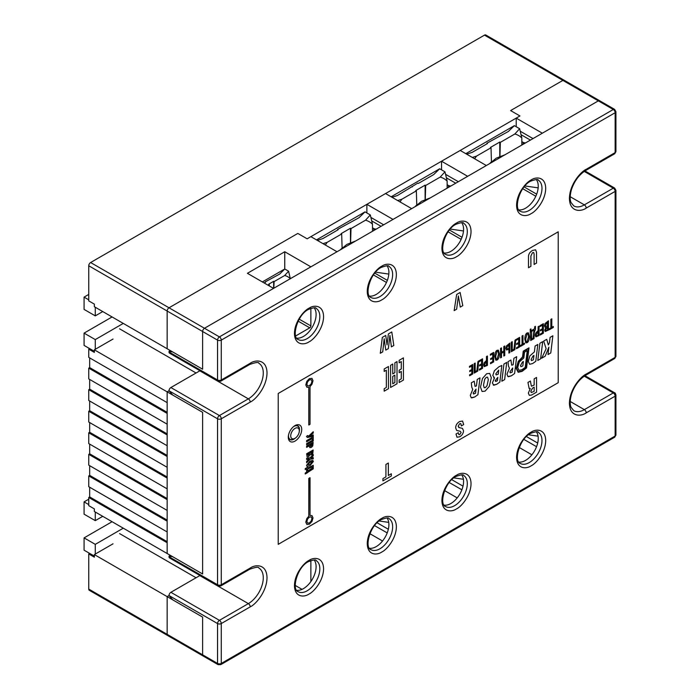 <?xml version="1.0" encoding="UTF-8"?>
<svg xmlns="http://www.w3.org/2000/svg" width="700" height="700" viewBox="0 0 700 700"><rect width="100%" height="100%" fill="white"/><g stroke="black" fill="none" stroke-linecap="round" stroke-linejoin="round"><path stroke-width="1.05" d="M88.751 299.819L84.079 297.124L84.079 309.409L95.279 315.875L102.751 311.561M95.279 307.256L95.279 315.875M123.279 323.418L95.279 339.588L95.279 349.283M95.279 512.015L95.279 520.642L102.751 516.329M123.279 528.185L95.279 544.355L95.279 554.05M88.751 294.429L84.079 297.124M112.079 521.719L84.079 537.889L84.079 550.174L94.351 556.097M88.751 499.196L84.079 501.891L84.079 514.176L95.279 520.642M112.079 316.951L84.079 333.121L84.079 345.406L94.351 351.33M84.079 333.121L95.279 339.588M84.079 537.889L95.279 544.355M84.079 501.891L88.751 504.586M290.351 278.801L288.592 271.215L284.751 268.993L262.351 281.925L284.751 268.993L284.751 251.746L247.415 273.306L273.551 288.391L204.479 328.265A2.643 1.522 120 0 0 202.615 331.502L202.615 369.224L172.751 351.977L169.015 351.391L169.015 351.977A2.643 1.522 120 0 0 169.558 353.185L218.094 381.203L220.736 381.203A2.643 1.522 -120 0 0 221.279 379.995L250.215 363.291C255.194 359.642 266.779 358.811 267.015 372.995C266.779 387.441 255.194 399.989 250.215 402.089L221.279 418.793L221.279 584.762L250.215 568.059C255.194 564.41 266.779 563.579 267.015 577.762C266.779 592.209 255.194 604.756 250.215 606.856L221.279 623.56L221.279 663.434L615.142 436.039L615.142 396.165L586.215 412.869C581.236 416.517 569.642 417.349 569.415 403.174C569.651 388.719 581.227 376.18 586.215 374.071L615.142 357.368L615.142 191.398L586.215 208.101C581.236 211.75 569.642 212.581 569.415 198.406C569.651 183.951 581.227 171.412 586.215 169.304L615.142 152.6L615.142 112.726L221.279 340.121L221.279 379.995A2.643 1.522 180 0 1 217.551 379.995L217.551 340.121A2.643 1.522 0 0 0 221.279 340.121A2.643 1.522 -120 0 0 219.415 336.892L613.279 109.489A2.643 1.522 60 0 1 615.142 112.726A2.643 1.522 0 0 0 615.921 111.65L615.921 151.524A2.643 1.522 180 0 1 615.142 152.6A2.643 1.522 60 0 1 614.6 153.808L585.664 170.511A2.643 1.522 -120 0 0 586.215 169.304M392.044 197.304L397.486 195.492L417.83 183.094L418.39 183.418L433.703 174.58L439.679 168.77L391.142 196.787L439.679 168.77L444.981 171.824L447.142 181.09L447.142 188.169M466.707 154.192L472.15 152.381L487.463 143.544L486.903 143.22L508.366 131.477L514.343 125.659L465.815 153.676L514.343 125.659L519.645 128.721L521.815 137.987L521.815 145.058M317.371 240.415L322.822 238.595L338.126 229.757L337.566 229.434L359.039 217.691L365.015 211.873L316.479 239.899L365.015 211.873L370.309 214.935L372.479 224.201L372.479 231.271M293.895 438.953L295.015 438.305A6.073 3.509 120 0 0 299.311 430.868A6.073 3.509 120 0 0 295.015 428.391A6.073 3.509 120 0 0 290.719 435.82A6.073 3.509 120 0 0 295.015 438.305L293.895 438.953A7.656 4.419 -60 0 1 290.062 439.329A7.656 4.419 -60 0 1 288.479 435.82A7.656 4.419 -60 0 1 288.514 435.146M293.317 426.816A7.656 4.419 -60 0 1 293.895 426.449A7.656 4.419 -60 0 1 297.719 426.072A7.656 4.419 -60 0 1 299.311 429.572L299.311 430.868M586.215 412.869A2.643 1.522 -120 0 0 584.343 409.64L613.279 392.936A2.643 1.522 60 0 1 615.142 396.165A2.643 1.522 0 0 0 615.921 395.089L615.921 434.963A2.643 1.522 180 0 1 615.142 436.039A2.643 1.522 60 0 1 614.6 437.246L220.736 664.65A2.643 1.522 -120 0 0 221.279 663.434A2.643 1.522 180 0 1 217.551 663.434L217.551 623.56L169.015 595.543L172.751 599.856L202.615 617.094L202.615 654.815A2.643 1.522 120 0 0 203.157 656.023L167.694 635.548A2.643 1.522 120 0 1 167.151 634.34L167.151 596.619L169.015 595.543L167.151 596.619L202.615 617.094L202.615 654.815L167.151 634.34A2.643 1.522 120 0 0 167.694 635.548L89.294 590.284A2.643 1.522 -60 0 1 88.751 589.076L167.151 634.34L167.151 596.619L94.351 554.593L94.351 557.174L88.751 553.945L88.751 589.076M89.679 553.403L88.751 553.945M88.751 497.472L88.751 505.662L94.351 508.891L94.351 511.481L167.151 553.508L167.151 542.736L88.751 497.472L89.679 496.93L167.151 541.66M89.679 487.235L89.679 496.93M88.751 475.912L88.751 486.692L167.151 531.956L167.151 521.176L88.751 475.912L89.679 475.379L167.151 520.1M89.679 465.675L89.679 475.379M88.751 454.361L88.751 465.141L167.151 510.405L167.151 499.625L88.751 454.361L89.679 453.819L167.151 498.549M89.679 444.124L89.679 453.819M88.751 432.81L88.751 443.581L167.151 488.845L167.151 478.074L88.751 432.81L89.679 432.267L167.151 476.989M89.679 422.572L89.679 432.267M88.751 411.25L88.751 422.03L167.151 467.294L167.151 456.514L88.751 411.25L89.679 410.716L167.151 455.438M89.679 401.012L89.679 410.716M88.751 389.699L88.751 400.479L167.151 445.743L167.151 434.963L88.751 389.699L89.679 389.156L167.151 433.886M89.679 379.461L89.679 389.156M88.751 368.148L88.751 378.919L167.151 424.183L167.151 413.411L88.751 368.148L89.679 367.605L167.151 412.326M89.679 357.901L89.679 367.605M88.751 349.178L88.751 357.368L167.151 402.631L167.151 391.851L94.351 349.825L94.351 352.406L88.751 349.178L89.679 348.635M88.751 265.764L88.751 300.895L94.351 304.124L94.351 306.714L167.151 348.74L167.151 311.027L88.751 265.764A2.643 1.522 -60 0 1 90.615 262.526L169.015 307.79L297.815 233.432L307.151 238.814L519.942 115.955L510.615 110.574L562.879 80.395L484.479 35.131L90.615 262.526M484.479 35.131A2.643 1.522 -60 0 1 485.8 35L564.2 80.264A2.643 1.522 120 0 0 562.879 80.395L598.343 100.87L542.343 133.201L516.215 118.116L519.942 115.955L510.615 110.574L562.879 80.395A2.643 1.522 120 0 1 564.2 80.264L599.664 100.739A2.643 1.522 120 0 0 598.343 100.87L613.279 109.489A2.643 1.522 120 0 1 614.6 109.358L615.921 111.65M94.351 554.593L113.015 543.812M94.351 349.825L113.015 339.045M169.015 390.775L217.551 418.793A2.643 1.522 120 0 1 219.415 415.564L170.879 387.537A2.643 1.522 120 0 0 169.015 390.775L172.751 395.089L202.615 412.326L202.615 573.991L167.151 553.508L167.151 391.851L169.015 390.775L167.151 391.851L202.615 412.326L202.615 573.991L172.751 556.745L169.015 556.159L169.015 556.745A2.643 1.522 120 0 0 169.558 557.952L218.094 585.97L220.736 585.97A2.643 1.522 -120 0 0 221.279 584.762A2.643 1.522 180 0 1 217.551 584.762L217.551 418.793A2.643 1.522 0 0 0 221.279 418.793A2.643 1.522 -120 0 0 219.415 415.564L248.351 398.86A2.643 1.522 60 0 1 250.215 402.089M167.694 635.548A2.643 1.522 120 0 0 169.015 635.416M614.6 109.358L599.664 100.739A2.643 1.522 120 0 0 598.343 100.87L204.479 328.265A2.643 1.522 120 0 0 202.615 331.502L217.551 340.121A2.643 1.522 -60 0 1 219.415 336.892L169.015 307.79A2.643 1.522 120 0 0 167.151 311.027L202.615 331.502L202.615 369.224L167.151 348.74L167.151 311.027A2.643 1.522 120 0 1 169.015 307.79L297.815 233.432L307.151 238.814L310.879 236.661L337.015 251.746L310.879 266.84L284.751 251.746M288.295 437.229A9.502 5.486 120 0 0 295.015 441.105A9.502 5.486 120 0 0 301.735 429.467A9.502 5.486 120 0 0 295.015 425.582A9.502 5.486 120 0 0 288.295 437.229M294.429 425.95A7.919 4.576 -60 0 1 297.85 425.836A7.919 4.576 -60 0 1 299.495 429.467A7.919 4.576 -60 0 1 299.294 431.305M295.391 438.069A7.919 4.576 -60 0 1 289.931 439.556A7.919 4.576 -60 0 1 288.321 436.537M530.898 266.332L528.483 267.724L528.483 256.979C528.413 254.293 529.751 252.114 532.499 250.443L535.622 249.804L536.532 252.324L536.532 263.078L534.117 264.469L534.117 254.126L533.636 252.473L532.499 252.682L530.898 255.99L530.898 266.332L528.483 267.724M454.16 310.634L456.645 294.499L460.119 292.495L462.814 305.637L460.259 307.116L458.369 295.969L456.645 309.199L454.16 310.634L456.645 309.199M387.056 344.916L388.386 333.918L391.781 331.949L393.829 345.467L391.396 346.868L389.935 335.44L388.351 348.626L385.77 350.114L384.169 338.765L382.725 351.873L380.293 353.281L382.34 337.4L385.735 335.44L387.056 344.916L385.735 335.44M401.284 361.576L399.149 362.81L399.149 360.342L403.419 357.875L403.419 380.065L399.149 382.533L399.149 380.065L401.284 378.84L401.284 371.438L399.149 372.671L399.149 370.204L401.284 368.97L401.284 361.576L399.149 362.801M392.744 373.905L394.879 372.671L394.879 362.81L397.014 361.576L397.014 383.766L390.609 387.467L390.609 365.277L392.744 364.044L392.744 373.905L392.735 364.044M391.335 473.76L391.335 476L382.926 480.856L382.926 478.616L385.928 476.884L385.928 464.433L388.342 463.032L388.342 475.492L391.335 473.76L391.335 476L382.926 480.847M308.787 516.259L308.787 478.468L309.89 477.706L310.039 515.532L311.973 515.585L313.031 517.921L311.964 521.491L309.409 524.186L306.854 524.44L305.795 522.104L306.854 518.534L308.787 516.259M310.039 515.532L310.039 477.741M307.501 467.285L307.519 467.801L309.172 467.416L313.25 465.281L313.25 468.834L305.217 473.988L305.217 473.043L306.626 472.168L306.626 468.834L305.217 469.577L305.217 468.65L307.501 467.285M306.547 465.316L309.942 461.064L312.83 460.416L313.329 461.519L310.021 465.657L307.029 466.419L306.547 465.316M306.626 461.475L309.181 458.99L306.626 459.506L306.626 458.299L310.004 457.826L313.25 454.528L313.25 455.787L310.817 458.133L313.25 457.616L313.25 458.824L309.986 459.244L306.626 462.735L306.626 461.475M476.901 370.624L477.899 361.69L478.66 360.955L477.767 371.07L474.224 373.109L474.224 363.615L475.169 363.072L475.169 371.63L476.901 370.624M481.609 364.779L479.544 365.969L479.544 365.05L481.609 363.86L481.609 360.299L479.264 361.646L479.264 360.701L482.545 358.811L482.545 368.305L479.412 370.116L479.412 369.171L481.609 367.902L481.609 364.779L479.544 365.96M487.419 356.002L487.419 365.356L484.234 366.669L483.621 365.067L484.12 362.836L486.474 360.43L486.474 356.545L487.419 356.002L487.419 365.356L484.225 366.669M492.713 358.365L490.648 359.555L490.648 358.645L492.713 357.446L492.713 353.885L490.367 355.241L490.367 354.296L493.657 352.398L493.657 361.9L490.516 363.703L490.516 362.766L492.713 361.498L492.713 358.365L490.648 359.555M495.793 360.176L497.017 360.062C498.54 359.135 499.345 357.053 499.433 353.824C499.354 357.061 498.549 359.135 497.026 360.062L495.793 360.176L494.778 356.571C494.909 353.062 495.705 350.963 497.157 350.262L498.4 350.149L499.441 353.824L498.4 350.149M504.744 345.993L504.744 355.495L503.808 356.037L503.808 351.96L501.498 353.29L501.498 357.368L500.561 357.91L500.561 348.408L501.498 347.865L501.498 352.31L503.808 350.971L503.808 346.535L504.744 345.993L504.744 355.495M508.9 353.098L508.9 349.317L506.476 349.991L505.82 348.32L506.406 345.966L509.836 343.096L509.836 352.555L508.9 353.098L509.836 352.555L509.836 343.096M513.984 349.213L514.981 340.279L515.742 339.544L514.85 349.659L511.315 351.697L511.315 342.204L512.251 341.661L512.251 350.21L513.984 349.213M518.691 343.368L516.635 344.558L516.635 343.639L518.691 342.449L518.691 338.887L516.355 340.235L516.355 339.29L519.636 337.4L519.636 346.894L516.495 348.705L516.495 347.76L518.691 346.491L518.691 343.368L516.635 344.549M522.051 336L522.988 335.457L522.988 343.989L524.492 343.123L524.492 344.094L520.546 346.369L520.546 345.398L522.051 344.531L522.051 336M525.814 342.842L527.039 342.729C528.561 341.801 529.366 339.727 529.454 336.49C529.375 339.727 528.57 341.81 527.039 342.729L525.814 342.851L524.799 339.238C524.93 335.738 525.726 333.629 527.179 332.929L528.421 332.815L529.462 336.49L528.421 332.815M539.053 326.191L539.053 335.545L535.867 336.866L535.255 335.256L535.754 333.025L538.108 330.619L538.108 326.734L539.053 326.191L539.053 335.545L535.859 336.858M530.705 340.498L534.012 338.599L534.266 332.439L535.474 329.166L534.266 332.447L534.012 338.599L530.705 340.506L530.206 329.324L530.941 328.895L531.003 330.838L534.634 328.738L534.686 326.743L535.43 326.305L535.474 329.166L535.421 326.314M542.43 329.665L540.365 330.855L540.365 329.936L542.43 328.746L542.43 325.185L540.085 326.533L540.085 325.588L543.366 323.697L543.366 333.191L540.234 335.002L540.234 334.058L542.43 332.789L542.43 329.665L540.365 330.846M548.45 320.81L548.45 330.12L545.212 331.467L544.714 330.172L545.983 327.303L545.046 327.233L544.46 325.762L545.046 323.531L548.45 320.81L548.45 330.12L545.247 331.485M550.865 319.366L551.801 318.824L551.801 327.355L553.306 326.489L553.306 327.46L549.36 329.735L549.36 328.764L550.865 327.898L550.865 319.366M458.701 427.455L462.455 428.374L463.531 430.78C463.383 433.344 462.131 435.33 459.778 436.748L456.995 437.246L456.006 434.026L458.316 432.688L458.832 434.63L459.83 434.481L461.116 432.495L460.302 431.296L456.662 430.447L455.665 427.945C455.7 425.259 457.012 423.124 459.585 421.558L462.569 421.041L463.654 424.594L461.344 425.933L460.793 423.596L459.585 423.797L458.159 426.265L459.48 427.7L458.15 426.265L459.576 423.789L460.793 423.596M460.302 431.296L456.662 430.439M501.83 381.229L503.93 364.035L506.721 362.416L504.639 379.601L501.83 381.229L504.639 379.601M494.515 377.956L493.684 377.808L494.506 377.956L492.8 375.48L494.401 370.72L498.838 366.852L501.847 365.453L499.826 382.095L496.685 384.317L493.229 385.035L493.85 385.21L492.363 382.97L494.506 377.956M486.675 373.739L489.676 373.398L491.312 377.79L489.282 386.4L485.091 391.142L482.081 391.51L480.498 387.091L482.466 378.49L486.675 373.739M531.414 386.243L530.364 381.036L531.414 386.243L534.153 385.079L534.153 378.849L536.567 377.449L536.567 392.149L531.545 395.045L529.296 395.334L528.36 393.085L530.276 388.491L529.148 388.491L527.949 382.428L530.434 381.071M516.215 368.436L518.262 361.349L522.532 356.974L523.241 351.155L528.99 347.839L526.558 367.92L522.113 371.359L518.166 372.286L516.215 368.436M471.765 387.205L471.319 382.856L474.198 381.194L475.029 386.391L476.438 385.928L477.225 379.453L479.999 377.851L477.916 394.704L474.722 396.988L471.214 397.74L470.286 395.404L472.754 389.428L471.765 387.205M537.801 360.456L539.901 343.262L542.692 341.652L540.61 358.838L537.801 360.456L540.601 358.838L542.692 341.652M552.86 335.781L550.778 352.957L548.021 354.559L548.87 347.183L545.204 356.178L541.704 358.199L546.131 348.749L543.664 341.092L546.718 339.325L548.336 344.969L549.43 342.79L550.104 337.374L552.869 335.781L550.778 352.957L548.021 354.55M529.646 364.289L528.281 361.471L529.856 355.915L534.38 351.925L535.097 346.036L537.827 344.461L535.789 361.287L532.683 363.527L529.637 364.289L532.683 363.527L535.789 361.279L537.827 344.461M508.445 366.021L508.008 361.681L510.886 360.019L511.718 365.216L513.117 364.752L513.905 358.269L516.688 356.668L514.596 373.52L511.411 375.812L507.903 376.565L506.966 374.22L509.434 368.252L508.445 366.021M471.809 370.431L469.744 371.63L469.744 370.711L471.809 369.521L471.809 365.951L469.464 367.308L469.464 366.363L472.745 364.464L472.745 373.966L469.613 375.777L469.613 374.832L471.809 373.564L471.809 370.431L469.744 371.621M306.644 453.758L313.154 449.995L312.812 453.512L311.64 454.746L310.152 454.475L308.516 456.794L307.151 456.96L306.644 453.758M310.537 454.86L310.179 454.457L311.631 454.738L312.812 453.512L313.145 449.995M306.626 446.154L313.154 442.382L312.777 445.935L311.369 447.361L309.803 447.598L309.216 445.856L306.626 447.352L306.626 446.154M306.626 440.615L313.25 436.791L313.25 440.983L306.626 444.815L306.626 443.599L312.331 440.3L312.331 438.533L306.626 441.822L306.626 440.615M309.531 436.257L313.241 433.02L309.531 436.301L313.25 434.963L313.25 436.188L307.414 437.526L306.504 436.546L307.414 435.558L308.7 436.1L313.25 431.725L313.25 433.02L313.241 431.725M307.387 435.873L308.315 436.336L307.405 435.558M310.039 386.549L311.964 384.265L313.023 380.704L311.964 384.274L310.039 386.549L310.039 424.252L308.787 424.97L308.787 387.266L306.854 387.223L305.795 384.886L306.854 381.316L309.409 378.613L311.973 378.359L313.031 380.704L311.973 378.359M308.928 425.014L310.03 424.244L310.03 386.54M386.339 370.204L384.204 371.438L384.204 368.97L388.474 366.511L388.474 388.701L384.204 391.16L384.204 388.701L386.339 387.467L386.339 370.204L384.204 371.438M558.215 382.69L558.215 231.814L278.215 393.47L278.215 544.346L558.215 382.69L278.215 544.346L278.215 393.47L558.215 231.814L558.215 382.69M533.628 252.473L532.499 252.682L530.889 255.99L530.889 266.324M535.622 249.804L536.532 252.324L536.532 263.069L534.117 264.46M458.404 295.951L456.636 309.199M462.814 305.637L460.259 307.108M460.11 292.504L462.805 305.637M384.186 338.756L382.716 351.873L380.293 353.273M388.351 348.626L385.77 350.114M389.953 335.431L388.342 348.626M391.781 331.949L393.829 345.459L391.396 346.868M399.149 372.671L401.284 371.438M399.149 382.533L403.419 380.065L403.419 357.884M397.014 383.766L390.609 387.459M397.005 361.576L397.005 383.766M388.342 475.492L388.334 463.032M306.854 524.44L309.409 524.186L311.964 521.491L313.023 517.921L311.973 515.585M307.519 467.801L307.493 467.294M305.217 469.577L306.626 468.834M305.217 473.979L307.501 472.71M307.493 472.71L307.519 472.141L313.25 468.834L313.241 465.29M307.02 466.419L310.021 465.657L313.32 461.519L312.83 460.416M306.626 462.726L309.977 459.244L313.25 458.824L313.241 457.616M310.817 458.124L313.25 455.787L313.241 454.528M306.626 459.506L309.181 458.955M475.16 371.621L475.16 363.072M474.224 373.109L477.767 371.07L478.651 360.964M479.412 370.116L482.545 368.305L482.545 358.811M481.609 360.29L479.264 361.646M490.516 363.703L493.657 361.9M493.649 361.891L493.649 352.398M492.713 353.885L490.367 355.233M503.808 356.029L504.744 355.486M501.498 352.301L501.498 347.874M500.561 357.901L501.498 357.368L501.498 353.29L503.808 351.96M506.476 349.991L508.9 349.317M512.251 350.21L512.251 341.661M511.315 351.697L514.85 349.659L515.489 340.848M515.48 340.848L515.926 340.358M515.918 340.358L515.742 339.553M516.495 348.705L519.636 346.894L519.628 337.4M518.691 338.879L516.355 340.235M522.988 343.989L522.988 335.466M520.546 346.36L524.492 344.094L524.492 343.123M530.994 330.838L530.933 328.904M530.696 331.94L530.154 332.238M540.234 335.002L543.366 333.191L543.366 323.697M542.43 325.176L540.085 326.533M545.046 327.233L545.983 327.303M551.801 327.355L551.801 318.832M549.36 329.726L553.306 327.46L553.298 326.489M456.986 437.246L459.769 436.748C462.123 435.33 463.374 433.344 463.531 430.771L462.455 428.374M461.344 425.924L463.654 424.594L462.569 421.041M458.308 432.688L458.832 434.63M506.721 362.425L504.63 379.601M493.859 385.21L496.676 384.309L499.826 382.095M501.839 365.453L499.817 382.095M489.676 373.398L491.304 377.79L489.282 386.4L485.091 391.142L482.073 391.51M529.139 388.491L530.276 388.491M529.288 395.325L531.545 395.045L536.567 392.149L536.567 377.457M518.166 372.286L522.104 371.35L526.558 367.92L528.99 347.839M471.686 397.915L474.722 396.988L477.907 394.695L479.999 377.851M474.198 381.194L475.029 386.391M548.923 347.156L545.204 356.178L541.712 358.199M548.336 344.969L546.718 339.334M508.366 376.731L511.403 375.812L514.596 373.52L516.679 356.668M510.877 360.019L511.718 365.216M469.613 375.769L472.745 373.966L472.745 364.473M471.809 365.951L469.464 367.299M307.213 456.986L308.516 456.785L310.179 454.457M309.89 447.641L311.36 447.361L312.769 445.935L313.145 442.382M309.216 445.856L306.626 447.352M306.626 444.806L313.241 440.983L313.241 436.791M306.626 441.822L312.331 438.533M307.405 437.526L313.25 436.188L313.241 434.963M306.854 387.223L308.779 387.266M388.474 388.701L384.204 391.16M388.465 366.511L388.465 388.692M392.735 383.766L392.735 376.364L394.87 375.139L392.744 376.373L392.744 383.766L394.879 382.533L394.87 375.139M307.624 523.11L306.871 521.474L307.615 518.98L309.409 517.081L311.203 516.906L311.946 518.551L311.203 521.045L309.409 522.935L307.624 523.11L306.88 521.474L307.624 518.98L309.409 517.09L311.203 516.906M307.536 470.934L307.536 469.035L312.331 466.926L307.536 469.035L307.536 470.934L312.331 468.16L312.331 466.926M307.457 464.835L309.977 464.433L312.41 461.974L309.96 462.315L307.457 464.835L309.951 462.315L312.226 461.606M484.977 365.654L484.558 364.455L486.474 361.349L484.558 364.455L484.977 365.654L486.474 365.12L486.474 361.349M496.484 359.109L497.105 359.056C496.116 359.223 495.661 358.19 495.749 355.959L497.088 351.251L497.726 351.199L497.096 351.26L495.749 355.967C495.67 358.19 496.116 359.223 497.105 359.056L498.461 354.375C498.523 352.056 498.067 351.015 497.096 351.26L497.096 351.26M507.255 348.889L506.782 347.707L508.891 344.47L506.782 347.707L507.255 348.889L508.9 348.416L508.9 344.47M526.505 341.775L527.126 341.723C526.137 341.889 525.683 340.856 525.77 338.625L527.109 333.926L527.747 333.874L527.117 333.926L525.77 338.634C525.691 340.856 526.137 341.889 527.126 341.723L528.483 337.041C528.544 334.723 528.089 333.681 527.117 333.926L527.117 333.926M536.611 335.842L536.191 334.644L538.108 331.537L536.191 334.644L536.611 335.842L538.108 335.317L538.108 331.537M531.633 331.415L531.633 339.027L531.624 331.415L533.96 330.067L531.624 331.415M545.869 326.34L545.414 325.203L547.505 322.166L545.423 325.203L545.869 326.34L547.505 325.946L547.505 322.166M545.991 330.479L545.65 329.516L547.505 326.769L545.65 329.525L545.991 330.479L547.505 329.928L547.505 326.777M496.142 374.885L495.775 373.852L498.733 370.108L498.242 374.194L496.151 374.894L495.784 373.861L498.733 370.116M495.215 380.625L495.53 381.439L495.215 380.625L497.814 377.379L497.403 380.669L496.571 381.246L495.215 380.625L497.814 377.379M486.255 377.335L487.55 377.178L488.32 379.619L487.051 385.63L485.424 387.59L484.225 387.748L483.481 385.245L484.715 379.199L486.255 377.335L487.55 377.178M531.239 392.569L530.819 391.248L532.534 388.106L534.153 387.17L534.153 391.361L531.247 392.569L530.827 391.256L532.534 388.106L534.153 387.17M517.947 371.63L516.582 368.217L518.508 361.515L522.847 357.201L523.556 351.4L528.561 348.504L526.225 367.789L522.113 370.93L518.394 371.822L516.582 368.226L518.516 361.515L522.847 357.21L523.556 351.4L528.561 348.512M473.55 394.012L473.2 393.102L476.017 389.148L475.528 393.251L473.55 394.012L473.191 393.102L476.026 389.148M531.475 360.588L531.09 359.467L533.111 355.836L533.942 355.442L533.409 359.817L531.484 360.596L531.09 359.467L533.111 355.836L533.951 355.451M510.239 372.829L509.88 371.928L512.706 367.973L512.216 372.076L510.239 372.838L509.88 371.928L512.706 367.973M308.525 455.534L307.414 454.51L309.697 453.189L307.414 454.51L308.534 455.534L307.387 454.912L308.534 455.534L309.697 453.189M310.485 452.734L312.445 451.614L310.485 452.734M311.517 453.617L310.485 453.093L311.517 453.617L310.485 453.093L311.517 453.617L312.445 451.614M310.345 446.364L310.082 445.358L312.366 444.027L310.082 445.358L310.336 446.364M307.615 385.892L306.871 384.256L307.615 381.754L309.409 379.864L311.203 379.689L311.946 381.334L311.203 383.828L309.409 385.717L307.624 385.892L306.88 384.256L307.624 381.762L309.409 379.873M531.633 339.027L533.155 338.144L533.96 330.067M484.216 387.748L483.481 385.245L484.715 379.199L486.264 377.335M310.065 445.664L311.29 446.197L312.375 444.036M519.067 370.387L522.113 369.626L519.076 370.387L517.702 367.579L519.286 362.023L523.801 358.033L524.528 352.144L527.258 350.569L525.219 367.386L522.113 369.635L525.219 367.386L527.249 350.569M486.343 165.532L467.679 176.312L441.543 161.219L460.215 150.447L486.343 165.532M411.679 208.644L393.015 219.415L366.879 204.33L385.543 193.55L411.679 208.644M310.879 308.315L310.879 325.894L299.233 319.174M298.165 321.142L309.759 327.836A1.584 0.919 120 0 0 310.879 325.894M309.759 327.836L295.689 335.956M220.736 664.65L218.094 664.65A2.643 1.522 120 0 1 217.551 663.434L202.615 654.815A2.643 1.522 120 0 0 203.157 656.023A2.643 1.522 120 0 0 204.479 655.891M310.879 560.499L310.879 581.534M531.878 454.79L519.225 447.484M523.898 439.399L536.55 446.705M530.399 140.096L521.089 134.724M537.679 443.047L526.444 436.564M444.561 490.586L457.214 497.892M449.225 482.51L461.877 489.808M463.015 486.159L451.78 479.675M369.898 533.697L382.55 541.004M374.561 525.613L387.214 532.919M388.342 529.261L377.116 522.778M295.251 585.445L302.033 589.356M381.062 226.319L371.752 220.938M366.879 212.949L366.879 204.33M383.679 224.805L370.93 217.446M455.735 183.207L446.425 177.835M441.543 169.846L441.543 161.219M458.343 181.702L445.594 174.335M516.215 126.735L516.215 118.116M533.015 138.591L520.266 131.232M520.905 366.695L520.52 365.575L522.541 361.944L523.372 361.55L522.839 365.916L520.905 366.695L520.511 365.566L522.532 361.935L523.381 361.55M538.072 436.152L528.509 434.779M524.947 185.955L538.16 187.862M525.508 142.923L524.335 142.756A2.643 1.522 180 0 1 523.11 142.354L521.815 141.61M463.409 479.264L453.845 477.881M388.745 522.375L379.181 520.992M376.171 229.145L374.999 228.97L374.999 229.819M374.999 228.97A2.643 1.522 0 0 1 373.774 228.576L372.479 227.824M375.611 272.169L388.832 274.076M450.835 186.034L449.671 185.867L449.671 186.707M449.671 185.867A2.643 1.522 0 0 1 448.438 185.465L447.142 184.713M450.275 229.066L463.496 230.974M499.931 156.371L500.343 142.362L514.867 133.98A45.85 26.478 -60 0 1 521.815 137.987M474.696 158.804A45.85 26.478 -60 0 1 476.49 156.135L491.015 147.752L491.444 161.744M514.867 133.98L519.645 128.721M500.343 142.362L499.782 142.039L490.455 147.429L491.015 147.752M476.49 156.135L472.325 157.439M499.782 156.433L499.782 142.039M486.903 143.22L486.955 143.832M273.814 288.234L274.111 281.601L284.655 275.511A32.148 18.559 -60 0 1 290.281 278.731M267.951 285.162L269.255 284.401L269.325 285.959M284.751 268.993L279.676 274.076L265.055 281.977L265.519 282.249L264.215 283.001M284.655 275.511L288.592 271.215M274.111 281.601L273.639 281.33L268.791 284.139L269.255 284.401M273.639 288.339L273.639 281.33M265.055 281.977L265.099 282.494M425.267 199.482L425.679 185.474L440.204 177.082A45.85 26.478 -60 0 1 447.142 181.09M400.033 201.915A45.85 26.478 -60 0 1 401.826 199.246L416.342 190.855L416.78 204.855M440.204 177.082L444.981 171.824M425.679 185.474L425.119 185.15L415.783 190.54L416.342 190.855M401.826 199.246L397.661 200.55M425.119 199.535L425.119 185.15M412.23 186.331L412.291 186.944M350.595 242.585L351.015 228.576L365.54 220.194A45.85 26.478 -60 0 1 372.479 224.201M325.36 245.026A45.85 26.478 -60 0 1 327.154 242.349L341.679 233.966L342.108 247.957M365.54 220.194L370.309 214.935M351.015 228.576L350.455 228.252L341.119 233.642L341.679 233.966M327.154 242.349L322.989 243.652M350.455 242.646L350.455 228.252M337.566 229.434L337.627 230.055M505.015 154.752L496.099 158.226L490.07 163.38M430.351 197.855L421.426 201.338L415.406 206.482M355.679 240.966L346.762 244.449L340.734 249.594M536.314 179.576A17.955 10.36 -60 0 1 538.239 186.226A17.955 10.36 -60 0 1 531.702 202.816A17.955 10.36 -60 0 1 518.822 209.869M314.178 307.825A17.955 10.36 -60 0 1 316.102 314.475A17.955 10.36 -60 0 1 309.566 331.065A17.955 10.36 -60 0 1 296.686 338.118M536.314 431.76A17.955 10.36 -60 0 1 538.239 438.41A17.955 10.36 -60 0 1 531.702 455.009A17.955 10.36 -60 0 1 518.822 462.052M386.977 517.974A17.955 10.36 -60 0 1 388.902 524.633A17.955 10.36 -60 0 1 382.366 541.222A17.955 10.36 -60 0 1 369.486 548.275M386.977 265.79A17.955 10.36 -60 0 1 388.902 272.44A17.955 10.36 -60 0 1 382.366 289.039A17.955 10.36 -60 0 1 369.486 296.082M314.178 560.009A17.955 10.36 -60 0 1 316.102 566.659A17.955 10.36 -60 0 1 309.566 583.249A17.955 10.36 -60 0 1 296.686 590.301M461.65 474.871A17.955 10.36 -60 0 1 463.575 481.521A17.955 10.36 -60 0 1 457.039 498.111A17.955 10.36 -60 0 1 444.159 505.164M461.65 222.679A17.955 10.36 -60 0 1 463.575 229.338A17.955 10.36 -60 0 1 457.039 245.928A17.955 10.36 -60 0 1 444.159 252.98M531.142 179.979C535.561 176.776 545.44 176.12 545.702 188.379C545.501 200.9 535.465 211.776 531.142 213.596C526.89 216.737 516.784 217.525 516.582 205.196C516.784 192.631 526.89 181.755 531.142 179.979M456.479 223.081C460.898 219.879 470.767 219.222 471.039 231.49C470.838 244.011 460.801 254.888 456.479 256.707C452.06 259.91 442.19 260.566 441.919 248.299C442.12 235.777 452.156 224.91 456.479 223.081M381.815 266.192C386.225 262.99 396.104 262.334 396.375 274.601C396.174 287.123 386.129 297.99 381.815 299.819C377.396 303.021 367.526 303.669 367.255 291.41C367.456 278.889 377.493 268.012 381.815 266.192M309.015 308.219C313.434 305.016 323.304 304.369 323.575 316.627C323.374 329.149 313.329 340.025 309.015 341.845C304.596 345.047 294.726 345.704 294.455 333.436C294.656 320.915 304.692 310.047 309.015 308.219M309.015 560.411C313.434 557.209 323.304 556.553 323.575 568.811C323.374 581.341 313.329 592.209 309.015 594.038C304.596 597.24 294.726 597.887 294.455 585.629C294.656 573.108 304.692 562.231 309.015 560.411M381.815 518.376C386.225 515.174 396.104 514.517 396.375 526.785C396.174 539.306 386.129 550.183 381.815 552.003C377.396 555.205 367.526 555.861 367.255 543.594C367.456 531.072 377.493 520.205 381.815 518.376M456.479 475.274C460.898 472.071 470.767 471.415 471.039 483.674C470.838 496.195 460.801 507.071 456.479 508.891C452.06 512.094 442.19 512.75 441.919 500.491C442.12 487.97 452.156 477.094 456.479 475.274M531.142 432.162C535.561 428.96 545.44 428.304 545.702 440.571C545.501 453.093 535.465 463.96 531.142 465.789C526.733 468.991 516.854 469.639 516.582 457.38C516.793 444.859 526.829 433.983 531.142 432.162M199.972 370.746A21.123 12.189 -60 0 1 199.815 370.834L248.351 398.86A21.123 12.189 -60 0 0 262.141 380.249A21.123 12.189 -60 0 0 258.904 363.326C258.738 361.926 255.657 362.32 249.664 364.499L220.736 381.203M169.015 595.543A2.643 1.522 -60 0 1 170.879 592.305L199.815 575.601L248.351 603.628A2.643 1.522 60 0 1 250.215 606.856M170.879 387.537L199.815 370.834M169.015 556.159L170.371 555.371M169.015 351.391L170.371 350.604M119.551 533.575L196.079 577.762M119.551 328.808L196.079 372.995M536.681 194.162L524.125 186.918M373.441 274.934L386.479 282.467M387.345 280.376L374.797 273.131M448.105 231.831L461.142 239.356M462.017 237.274L449.461 230.029M522.778 188.72L535.815 196.245M524.335 142.756L524.335 143.605M523.11 144.305L523.11 142.354M373.774 228.576L373.774 230.527M448.438 185.465L448.438 187.416M529.279 210.367A17.955 10.36 -60 0 1 520.301 211.251C513.564 209.65 519.137 186.629 530.6 181.186C535.692 179.349 538.247 179.008 538.256 180.162A17.955 10.36 -60 0 1 541.975 188.379A17.955 10.36 -60 0 1 529.279 210.367M307.151 338.616A17.955 10.36 -60 0 1 298.174 339.5C291.428 337.89 297.001 314.877 308.464 309.426C313.556 307.598 316.111 307.256 316.12 308.411A17.955 10.36 -60 0 1 319.839 316.627A17.955 10.36 -60 0 1 307.151 338.616M529.279 462.551A17.955 10.36 -60 0 1 520.301 463.444C513.564 461.834 519.137 438.812 530.6 433.37C535.692 431.541 538.247 431.2 538.256 432.346A17.955 10.36 -60 0 1 541.975 440.571A17.955 10.36 -60 0 1 529.279 462.551M379.942 548.774A17.955 10.36 -60 0 1 370.974 549.657C364.227 548.048 369.801 525.035 381.264 519.584C386.356 517.755 388.911 517.414 388.92 518.569A17.955 10.36 -60 0 1 392.639 526.785A17.955 10.36 -60 0 1 379.942 548.774M379.942 296.581A17.955 10.36 -60 0 1 370.974 297.474C364.227 295.864 369.801 272.842 381.264 267.4C386.356 265.571 388.911 265.23 388.92 266.376A17.955 10.36 -60 0 1 392.639 274.601A17.955 10.36 -60 0 1 379.942 296.581M307.151 590.8A17.955 10.36 -60 0 1 298.174 591.692C291.428 590.082 297.001 567.061 308.464 561.619C313.556 559.781 316.111 559.449 316.12 560.595A17.955 10.36 -60 0 1 319.839 568.811A17.955 10.36 -60 0 1 307.151 590.8M454.615 505.662A17.955 10.36 -60 0 1 445.637 506.546C438.891 504.945 444.474 481.924 455.936 476.481C461.029 474.644 463.575 474.302 463.593 475.457A17.955 10.36 -60 0 1 467.302 483.674A17.955 10.36 -60 0 1 454.615 505.662M454.615 253.479A17.955 10.36 -60 0 1 445.637 254.362C438.891 252.752 444.474 229.74 455.936 224.289C461.029 222.46 463.575 222.119 463.593 223.274A17.955 10.36 -60 0 1 467.302 231.49A17.955 10.36 -60 0 1 454.615 253.479M250.215 363.291A2.643 1.522 60 0 1 249.664 364.499M586.215 208.101A2.643 1.522 -120 0 0 584.343 204.873A21.123 12.189 -60 0 1 573.79 205.914L571.104 202.633C570.64 201.53 569.161 198.188 571.419 189.691C574.385 181.002 579.136 174.606 585.664 170.511M570.194 196.7L584.343 204.873L613.279 188.169A2.643 1.522 60 0 1 615.142 191.398A2.643 1.522 0 0 0 615.921 190.321L615.921 356.291A2.643 1.522 180 0 1 615.142 357.368A2.643 1.522 60 0 1 614.6 358.575L585.664 375.279A2.643 1.522 -120 0 0 586.215 374.071M570.194 401.467L584.343 409.64A21.123 12.189 -60 0 1 573.79 410.681L571.104 407.4C570.64 406.297 569.161 402.955 571.419 394.459C574.385 385.77 579.136 379.374 585.664 375.279M615.142 394.012L615.142 396.165M170.879 592.305L219.415 620.331A2.643 1.522 120 0 0 217.551 623.56A2.643 1.522 0 0 0 221.279 623.56A2.643 1.522 -120 0 0 219.415 620.331L248.351 603.628A21.123 12.189 -60 0 0 262.141 585.016A21.123 12.189 -60 0 0 258.904 568.094C258.738 566.694 255.657 567.087 249.664 569.266L220.736 585.97M250.215 568.059A2.643 1.522 60 0 1 249.664 569.266M169.015 351.977L217.551 379.995A2.643 1.522 120 0 0 218.094 381.203M584.972 170.931L614.6 188.037A2.643 1.522 120 0 0 613.279 188.169L584.255 171.404M584.972 375.699L614.6 392.805A2.643 1.522 120 0 0 613.279 392.936L584.255 376.171M169.015 556.745L217.551 584.762A2.643 1.522 120 0 0 218.094 585.97M297.719 426.072L296.704 425.486M290.062 439.329L289.056 438.743M491.934 161.271L489.668 163.616M417.27 204.383L415.004 206.727M342.606 247.485L340.331 249.83M614.6 153.808L615.921 151.524M614.6 188.037L615.921 190.321M614.6 358.575L615.921 356.291M614.6 392.805C615.003 392.621 615.44 393.382 615.921 395.089M614.6 437.246L615.921 434.963M218.094 664.65L203.157 656.023"/></g></svg>
